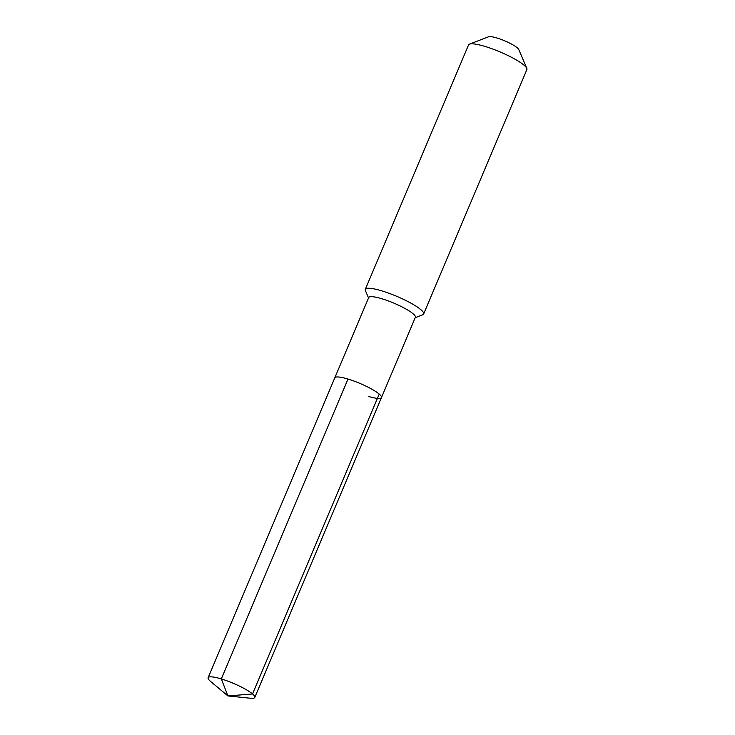 <?xml version="1.0" encoding="UTF-8"?>
<svg xmlns="http://www.w3.org/2000/svg" width="735" height="735" viewBox="0 0 735 735"><rect width="100%" height="100%" fill="white"/><g stroke="black" fill="none" stroke-linecap="round" stroke-linejoin="round"><path stroke-width="1.1" d="M368.263 396.358A25.33 4.658 -157.1 0 0 381.465 397.562L415.376 317.281A25.33 4.658 -157.1 0 0 405.261 308.627A25.33 4.658 -157.1 0 0 381.906 298.759A25.33 4.658 22.9 0 0 368.704 297.565L334.792 377.845A25.33 4.658 22.9 0 1 347.995 379.049A25.33 4.658 -157.1 0 1 371.35 388.907A25.33 4.658 -157.1 0 1 381.465 397.562A25.33 4.658 -157.1 0 0 371.35 388.907A25.33 4.658 -157.1 0 0 347.995 379.049A25.33 4.658 22.9 0 0 334.792 377.845L208.115 677.734A25.33 4.658 22.9 0 1 221.318 678.929L347.995 379.049M415.202 317.685L422.689 314.791A31.669 5.825 -157.1 0 0 423.636 314.01A31.669 5.825 -157.1 0 0 410.984 303.188A31.669 5.825 -157.1 0 0 381.796 290.867A31.669 5.825 22.9 0 0 365.295 289.36A31.669 5.825 22.9 0 0 365.387 290.582L368.529 297.969M365.295 289.36L468.544 44.927A31.669 5.825 22.9 0 1 469.481 44.146A31.669 5.825 22.9 0 1 485.045 46.434A31.669 5.825 -157.1 0 1 526.793 68.355A31.669 5.825 -157.1 0 1 526.885 69.577L423.636 314.01M526.793 68.355L518.735 49.456A16.629 3.059 -157.1 0 0 496.814 37.954A16.629 3.059 22.9 0 0 488.646 36.75L469.481 44.146M208.115 677.734A25.33 4.658 22.9 0 0 210.504 681.345L227.923 695.935L250.534 698.25A25.33 4.658 -157.1 0 0 254.788 697.442A25.33 4.658 -157.1 0 0 244.672 688.787A25.33 4.658 -157.1 0 0 221.318 678.929L227.923 695.935L252.546 693.959L379.223 394.079M381.465 397.562L254.788 697.442"/></g></svg>
